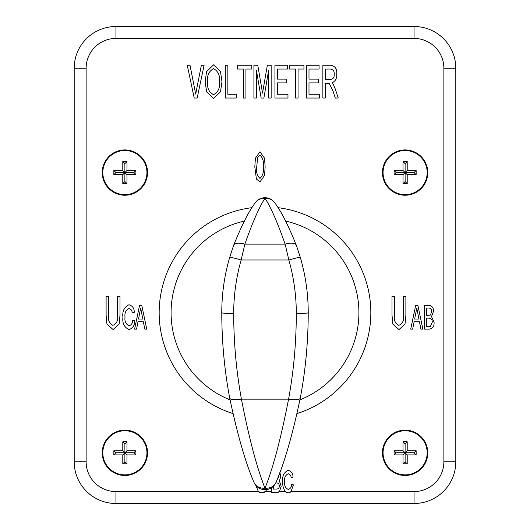 <?xml version="1.0" encoding="UTF-8"?>
<svg xmlns="http://www.w3.org/2000/svg" width="530" height="530" viewBox="0 0 530 530"><rect width="100%" height="100%" fill="white"/><g stroke="black" fill="none" stroke-linecap="round" stroke-linejoin="round"><path stroke-width="0.79" d="M265 489.707A11.925 11.925 0 0 1 253.903 482.148C245.489 462.657 237.427 434.633 229.709 398.057C224.468 370.344 221.825 341.89 221.772 312.7C221.778 293.872 224.428 275.415 229.702 257.328L233.657 245.264C241.76 225.243 248.901 211.159 255.089 203.01A11.925 11.077 -146.2 0 1 265 198.326C259.369 206.76 252.658 222.03 244.867 244.131L241.15 259.998C236.188 277.515 233.703 295.362 233.697 313.555C233.75 342.837 236.327 371.371 241.428 399.156C249.02 438.144 256.878 467.824 265 488.203A11.925 10.236 21.5 0 0 276.097 482.148A11.925 11.925 0 0 1 265 489.707M229.709 398.057A11.925 3.246 169.4 0 0 241.428 399.156L288.572 399.156C280.979 438.151 273.122 467.831 265 488.203A11.925 10.236 158.5 0 1 253.903 482.148M233.657 245.264A11.925 4.955 -160 0 1 244.867 244.131L285.133 244.131L288.85 259.998A11.925 0.649 -16.3 0 1 300.298 257.328C305.572 275.415 308.221 293.872 308.228 312.7C308.175 341.89 305.532 370.344 300.291 398.057A11.925 3.246 10.6 0 1 288.572 399.156C293.673 371.371 296.25 342.837 296.303 313.555C296.296 295.362 293.812 277.515 288.85 259.998L241.15 259.998A11.925 0.649 -163.7 0 0 229.702 257.328M255.089 203.01A11.925 11.925 0 0 1 274.911 203.01A11.925 11.077 146.2 0 0 265 198.326C270.618 206.74 277.336 222.01 285.133 244.131A11.925 4.955 -20 0 1 296.343 245.264L300.298 257.328M274.911 203.01C281.085 211.139 288.227 225.223 296.343 245.264M300.291 398.057C292.573 434.64 284.511 462.67 276.097 482.148M427.18 172.581A22.061 22.061 0 0 0 405.119 150.52A22.061 22.061 0 0 0 383.058 172.581A22.061 22.061 0 0 0 405.119 194.643A22.061 22.061 0 0 0 427.18 172.581M382.461 172.581A22.658 22.658 0 0 0 405.119 195.239A22.658 22.658 0 0 0 427.776 172.581A22.658 22.658 0 0 0 405.119 149.924A22.658 22.658 0 0 0 382.461 172.581M383.058 452.819A22.061 22.061 0 0 1 405.119 430.757A22.061 22.061 0 0 1 427.18 452.819A22.061 22.061 0 0 1 405.119 474.88A22.061 22.061 0 0 1 383.058 452.819M427.776 452.819A22.658 22.658 0 0 1 405.119 475.476A22.658 22.658 0 0 1 382.461 452.819A22.658 22.658 0 0 1 405.119 430.161A22.658 22.658 0 0 1 427.776 452.819M146.942 452.819A22.061 22.061 0 0 0 124.881 430.757A22.061 22.061 0 0 0 102.82 452.819A22.061 22.061 0 0 0 124.881 474.88A22.061 22.061 0 0 0 146.942 452.819M102.224 452.819A22.658 22.658 0 0 0 124.881 475.476A22.658 22.658 0 0 0 147.539 452.819A22.658 22.658 0 0 0 124.881 430.161A22.658 22.658 0 0 0 102.224 452.819M102.82 172.581A22.061 22.061 0 0 1 124.881 150.52A22.061 22.061 0 0 1 146.942 172.581A22.061 22.061 0 0 1 124.881 194.643A22.061 22.061 0 0 1 102.82 172.581M147.539 172.581A22.658 22.658 0 0 1 124.881 195.239A22.658 22.658 0 0 1 102.224 172.581A22.658 22.658 0 0 1 124.881 149.924A22.658 22.658 0 0 1 147.539 172.581M159.166 312.7A105.834 105.834 0 0 0 232.889 413.546A105.834 105.834 0 0 1 252.075 207.661M277.925 207.661A105.834 105.834 0 0 1 297.111 413.546A105.834 105.834 0 0 0 370.834 312.7M319.504 98.05L306.473 98.05L306.473 65.256L319.08 65.256L319.08 69.039L308.99 69.039L308.99 79.129L318.245 79.129L318.245 82.912L308.99 82.912L308.99 94.267L319.504 94.267L319.504 98.05M287.969 98.05L274.938 98.05L274.938 65.256L287.551 65.256L287.551 69.039L277.462 69.039L277.462 79.129L286.71 79.129L286.71 82.912L277.462 82.912L277.462 94.267L287.969 94.267L287.969 98.05M245.927 98.05L243.402 98.05L243.402 69.039L237.519 69.039L237.519 65.256L251.816 65.256L251.816 69.039L245.927 69.039L245.927 98.05M213.557 98.467L206.7 91.981L205.143 82.084L206.534 71.709L213.57 64.839L220.506 71.55L221.964 81.706L220.493 91.809L213.557 98.467M293.421 484.851L291.069 491.575L288.307 492.874L285.365 491.575C283.331 488.64 282.45 485.341 282.722 481.684C282.02 476.212 283.855 472.429 288.221 470.322C291.414 471.256 293.017 473.548 293.037 477.205L291.129 477.583C291.023 475.549 290.062 474.27 288.26 473.767C285.325 475.238 284.113 477.841 284.63 481.584C284.1 485.334 285.306 487.951 288.247 489.435C290.486 488.713 291.573 487.057 291.513 484.466L293.421 484.851M266.762 489.574L265.344 491.575L261.926 492.874L258.388 491.575L255.877 485.46M279.827 472.343L280.807 476.371L279.403 480.935L281.191 486.288L279.482 491.575L276.885 492.489L271.638 492.489L271.638 487.686M429.366 329.137L424.583 329.137L424.583 305.287L429.287 305.287C432.294 305.995 433.686 308.056 433.447 311.474L431.506 316.602L434.057 322.306C434.375 326.169 432.805 328.448 429.366 329.137M136.548 329.137L134.6 329.137L139.582 305.287L141.762 305.287L146.744 329.137L144.803 329.137L143.365 321.803L137.986 321.803L136.548 329.137M129.015 325.778C131.473 324.983 132.672 323.161 132.599 320.312L134.706 320.729C134.766 325.228 132.891 328.169 129.082 329.561C124.252 327.348 122.198 323.247 122.933 317.251C122.165 311.236 124.186 307.069 128.982 304.757C132.493 305.777 134.262 308.301 134.282 312.322L132.182 312.74C132.063 310.5 131.009 309.096 129.028 308.54C125.795 310.156 124.464 313.025 125.034 317.139C124.451 321.266 125.782 324.141 129.015 325.778M117.468 314.992L117.468 296.343L119.992 296.343L119.992 315.211L119.144 324.022L113.089 329.561L106.954 324.082L106.113 315.211L106.113 296.343L108.637 296.343L108.637 314.992C107.756 319.901 109.173 323.36 112.897 325.354C116.865 323.578 118.389 320.127 117.468 314.992M403.363 314.992L403.363 296.343L405.881 296.343L405.881 315.211L405.033 324.022L398.984 329.561L392.849 324.082L392.008 315.211L392.008 296.343L394.532 296.343L394.532 314.992C393.651 319.901 395.069 323.36 398.785 325.354C402.76 323.578 404.284 320.127 403.363 314.992M412.658 329.137L410.704 329.137L415.692 305.287L417.872 305.287L422.854 329.137L420.913 329.137L419.475 321.803L414.096 321.803L412.658 329.137M256.381 179.034L254.817 166.824L255.407 158.218L259.978 151.713L264.53 158.205L265.139 166.824L264.549 175.417L259.978 181.909L256.381 179.034M197.153 98.05L194.219 98.05L187.262 65.256L190.012 65.256L195.689 94.055L201.36 65.256L204.11 65.256L197.153 98.05M236.261 98.05L225.329 98.05L225.329 65.256L227.847 65.256L227.847 94.267L236.261 94.267L236.261 98.05M256.44 98.05L253.916 98.05L253.916 65.256L257.779 65.256L262.535 93.081L267.339 65.256L271.155 65.256L271.155 98.05L268.63 98.05L268.63 70.305L263.887 98.05L261.138 98.05L256.44 70.305L256.44 98.05M298.059 98.05L295.541 98.05L295.541 69.039L289.652 69.039L289.652 65.256L303.948 65.256L303.948 69.039L298.059 69.039L298.059 98.05M325.387 98.05L322.869 98.05L322.869 65.256L330.687 65.256C335.179 66.071 337.193 69.019 336.742 74.101C337.067 78.268 335.47 81.209 331.946 82.912L333.37 84.548L335.291 89L338.246 98.05L335.305 98.05L333.052 91.127L329.256 83.488L328.004 83.336L325.387 83.336L325.387 98.05M414.062 503.5L115.938 503.5A41.737 41.737 0 0 1 74.2 461.762L74.2 68.237A41.737 41.737 0 0 1 115.938 26.5L414.062 26.5A41.737 41.737 0 0 1 455.8 68.237L455.8 461.762A41.737 41.737 0 0 1 414.062 503.5A41.737 41.737 0 0 0 455.8 461.762A41.737 41.737 0 0 1 414.062 503.5L414.062 491.575A29.812 29.812 0 0 0 443.875 461.762L443.875 68.237A29.812 29.812 0 0 0 414.062 38.425L115.938 38.425A29.812 29.812 0 0 0 86.125 68.237L86.125 461.762A29.812 29.812 0 0 0 115.938 491.575L258.388 491.575L259.508 492.357M416.149 170.494L416.149 174.668L407.206 174.668L407.206 183.612L403.032 183.612L403.032 174.668L394.088 174.668L394.088 170.494L403.032 170.494L403.032 161.551L407.206 161.551L407.206 170.494L416.149 170.494L414.062 172.581L416.149 174.668M113.851 454.906L113.851 450.732L122.794 450.732L122.794 441.788L126.968 441.788L126.968 450.732L135.912 450.732L135.912 454.906L126.968 454.906L126.968 463.849L122.794 463.849L122.794 454.906L113.851 454.906L115.938 452.819L113.851 450.732M113.851 174.668L122.794 174.668L122.794 183.612L126.968 183.612L126.968 174.668L135.912 174.668L135.912 170.494L126.968 170.494L126.968 161.551L122.794 161.551L122.794 170.494L113.851 170.494L113.851 174.668L115.938 172.581L113.851 170.494M115.938 172.581L124.881 172.581L122.794 170.494M135.912 170.494L133.825 172.581L124.881 172.581L124.881 163.637L122.794 161.551M124.881 163.637L126.968 161.551M126.968 183.612L124.881 181.525L124.881 172.581L126.968 170.494M133.825 172.581L135.912 174.668M122.794 174.668L124.881 172.581L126.968 174.668M124.881 181.525L122.794 183.612M115.938 452.819L124.881 452.819L122.794 450.732M135.912 450.732L133.825 452.819L124.881 452.819L124.881 443.875L122.794 441.788M124.881 443.875L126.968 441.788M126.968 463.849L124.881 461.762L124.881 452.819L126.968 450.732M133.825 452.819L135.912 454.906M122.794 454.906L124.881 452.819L126.968 454.906M124.881 461.762L122.794 463.849M416.149 450.732L407.206 450.732L407.206 441.788L403.032 441.788L403.032 450.732L394.088 450.732L394.088 454.906L403.032 454.906L403.032 463.849L407.206 463.849L407.206 454.906L416.149 454.906L416.149 450.732L414.062 452.819L416.149 454.906M414.062 452.819L405.119 452.819L407.206 454.906M394.088 454.906L396.175 452.819L405.119 452.819L405.119 461.762L407.206 463.849M405.119 461.762L403.032 463.849M403.032 441.788L405.119 443.875L405.119 452.819L403.032 454.906M396.175 452.819L394.088 450.732M407.206 450.732L405.119 452.819L403.032 450.732M405.119 443.875L407.206 441.788M414.062 172.581L405.119 172.581L407.206 174.668M394.088 174.668L396.175 172.581L405.119 172.581L405.119 181.525L407.206 183.612M405.119 181.525L403.032 183.612M403.032 161.551L405.119 163.637L405.119 172.581L403.032 174.668M396.175 172.581L394.088 170.494M407.206 170.494L405.119 172.581L403.032 170.494M405.119 163.637L407.206 161.551M139.814 312.435L138.522 319.047L142.822 319.047L140.675 308.043L139.814 312.435M415.924 312.435L414.632 319.047L418.932 319.047L416.785 308.043L415.924 312.435M426.418 308.043L426.418 315.377L430.426 315.098L431.612 311.766C431.837 309.434 430.883 308.195 428.757 308.043L426.418 308.043M426.418 318.132L426.418 326.387L430.473 326.275L432.228 322.26C432.374 319.822 431.341 318.444 429.128 318.132L426.418 318.132M257.666 157.198L256.732 166.811C255.937 171.647 257.017 175.536 259.978 178.464C262.933 175.529 264.019 171.647 263.224 166.811C264.033 161.935 262.94 158.053 259.952 155.151L257.666 157.198M271.638 491.575L265.344 491.575L264.086 492.436M263.768 492.562L262.867 492.801M260.952 492.801L260.025 492.569M285.365 491.575L279.482 491.575L278.283 492.277M277.163 479.405L278.899 476.841L278.681 475.43M273.546 486.096L273.546 489.051L276.229 489.051C278.29 489.104 279.303 488.09 279.277 486.023C279.257 483.837 278.164 482.81 276.011 482.936L275.752 482.936M414.062 491.575L291.069 491.575L290.142 492.357M286.69 492.536L285.458 491.668M213.583 68.622C208.747 71.338 206.773 75.85 207.667 82.137C206.992 88.026 208.946 92.207 213.544 94.684C218.234 92.087 220.202 87.748 219.44 81.673C220.182 75.618 218.227 71.265 213.583 68.622M325.387 69.039L325.387 79.553L330.23 79.553C333.125 79.156 334.45 77.373 334.218 74.2C334.45 71.345 333.304 69.629 330.773 69.039L325.387 69.039M233.697 313.555A11.925 0.855 180 0 1 221.772 312.7M296.303 313.555A11.925 0.855 0 0 0 308.228 312.7M299.947 399.865A93.909 93.909 0 0 0 285.663 221.09M244.337 221.09A93.909 93.909 0 0 0 230.053 399.865M115.938 491.575L115.938 503.5A41.737 41.737 0 0 1 74.2 461.762L86.125 461.762M414.062 38.425L414.062 26.5A41.737 41.737 0 0 1 455.8 68.237L443.875 68.237M86.125 68.237L74.2 68.237A41.737 41.737 0 0 1 115.938 26.5L115.938 38.425M443.875 461.762L455.8 461.762"/></g></svg>
